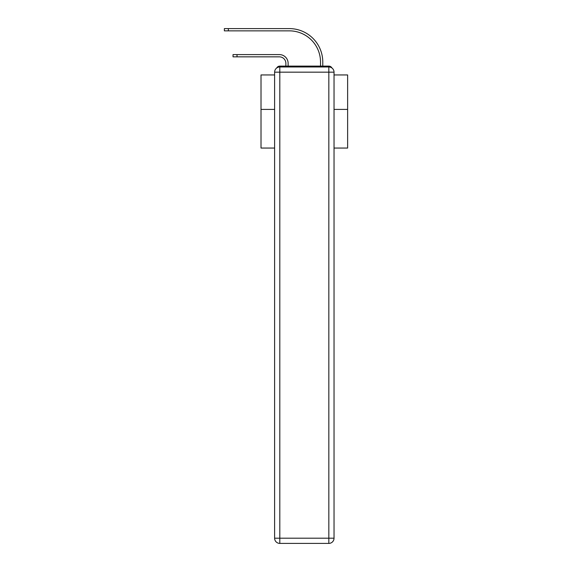 <?xml version="1.0" encoding="UTF-8"?>
<svg xmlns="http://www.w3.org/2000/svg" width="572" height="572" viewBox="0 0 572 572"><rect width="100%" height="100%" fill="white"/><g stroke="black" fill="none" stroke-linecap="round" stroke-linejoin="round"><path stroke-width="0.86" d="M334.034 148.055L347.633 148.055L347.633 74.946L334.034 74.946M274.61 109.416L261.011 109.416L261.011 74.946L274.61 74.946M261.011 109.416L261.011 148.055L274.61 148.055M331.917 67.982A3.468 3.468 0 0 0 328.836 66.109L279.808 66.109A3.468 3.468 0 0 0 276.726 67.982M347.633 109.416L334.034 109.416M279.808 66.109L285.871 66.109L285.871 63.335A6.499 6.499 0 0 0 279.372 56.842A6.499 6.499 0 0 1 285.871 63.335A6.499 6.499 0 0 0 279.372 56.842A6.499 6.499 0 0 1 285.871 63.335A6.499 6.499 0 0 0 279.372 56.842A6.499 6.499 0 0 1 285.871 63.335A6.499 6.499 0 0 0 279.372 56.842A6.499 6.499 0 0 1 285.871 63.335A6.499 6.499 0 0 0 279.372 56.842A6.499 6.499 0 0 1 285.871 63.335A6.499 6.499 0 0 0 279.372 56.842A6.499 6.499 0 0 1 285.871 63.335A6.499 6.499 0 0 0 279.372 56.842A6.499 6.499 0 0 1 285.871 63.335A6.499 6.499 0 0 0 279.372 56.842A6.499 6.499 0 0 1 285.871 63.335A6.499 6.499 0 0 0 279.372 56.842A6.499 6.499 0 0 1 285.871 63.335A6.499 6.499 0 0 0 279.372 56.842A6.499 6.499 0 0 1 285.871 63.335A6.499 6.499 0 0 0 279.372 56.842A6.499 6.499 0 0 1 285.871 63.335A6.499 6.499 0 0 0 279.372 56.842A6.499 6.499 0 0 1 285.871 63.335A6.499 6.499 0 0 0 279.372 56.842A6.499 6.499 0 0 1 285.871 63.335A6.499 6.499 0 0 0 279.372 56.842A6.499 6.499 0 0 1 285.871 63.335A6.499 6.499 0 0 0 279.372 56.842L233.033 56.842L233.033 54.59L237.015 54.59L237.015 56.842M237.015 54.59L279.372 54.59A8.752 8.752 0 0 1 288.124 63.335L288.124 66.109L288.124 63.335L288.124 66.109L288.124 63.335L288.124 66.109L288.124 63.335L288.124 66.109L288.124 63.335L288.124 66.109L288.124 63.335L288.124 66.109L288.124 63.335L288.124 66.109L288.124 63.335L288.124 66.109L288.124 63.335L288.124 66.109L288.124 63.335L288.124 66.109L288.124 63.335L288.124 66.109L288.124 63.335L288.124 66.109L288.124 63.335L288.124 66.109L288.124 63.335L288.124 66.109L288.124 63.335L288.124 66.109L290.805 66.109M317.832 66.109L320.52 66.109L320.52 62.033A31.181 31.181 0 0 0 289.332 30.852A31.181 31.181 0 0 1 320.52 62.033A31.181 31.181 0 0 0 289.332 30.852A31.181 31.181 0 0 1 320.52 62.033A31.181 31.181 0 0 0 289.332 30.852A31.181 31.181 0 0 1 320.52 62.033A31.181 31.181 0 0 0 289.332 30.852A31.181 31.181 0 0 1 320.52 62.033A31.181 31.181 0 0 0 289.332 30.852A31.181 31.181 0 0 1 320.52 62.033A31.181 31.181 0 0 0 289.332 30.852A31.181 31.181 0 0 1 320.52 62.033A31.181 31.181 0 0 0 289.332 30.852A31.181 31.181 0 0 1 320.52 62.033A31.181 31.181 0 0 0 289.332 30.852A31.181 31.181 0 0 1 320.52 62.033A31.181 31.181 0 0 0 289.332 30.852A31.181 31.181 0 0 1 320.52 62.033A31.181 31.181 0 0 0 289.332 30.852A31.181 31.181 0 0 1 320.52 62.033A31.181 31.181 0 0 0 289.332 30.852A31.181 31.181 0 0 1 320.52 62.033A31.181 31.181 0 0 0 289.332 30.852A31.181 31.181 0 0 1 320.52 62.033A31.181 31.181 0 0 0 289.332 30.852A31.181 31.181 0 0 1 320.52 62.033A31.181 31.181 0 0 0 289.332 30.852A31.181 31.181 0 0 1 320.52 62.033A31.181 31.181 0 0 0 289.332 30.852L224.367 30.852L224.367 28.6L228.35 28.6L228.35 30.852M228.35 28.6L289.332 28.6A33.433 33.433 0 0 1 322.772 62.033L322.772 66.109L322.772 62.033L322.772 66.109L322.772 62.033L322.772 66.109L322.772 62.033L322.772 66.109L322.772 62.033L322.772 66.109L322.772 62.033L322.772 66.109L322.772 62.033L322.772 66.109L322.772 62.033L322.772 66.109L322.772 62.033L322.772 66.109L322.772 62.033L322.772 66.109L322.772 62.033L322.772 66.109L322.772 62.033L322.772 66.109L322.772 62.033L322.772 66.109L322.772 62.033L322.772 66.109L322.772 62.033L322.772 66.109L328.836 66.109M279.808 66.974L328.836 66.974A5.198 5.198 0 0 1 334.034 72.172L334.034 538.202A5.198 5.198 0 0 1 328.836 543.4L279.808 543.4L279.808 538.202L328.836 538.202L328.836 72.172L279.808 72.172L279.808 538.202L274.61 538.202L274.61 72.172L279.808 72.172L279.808 66.974A5.198 5.198 0 0 0 274.61 72.172A5.198 5.198 0 0 1 279.808 66.974M274.61 538.202A5.198 5.198 0 0 0 279.808 543.4A5.198 5.198 0 0 1 274.61 538.202M328.836 543.4A5.198 5.198 0 0 0 334.034 538.202L328.836 538.202L328.836 543.4M334.034 72.172A5.198 5.198 0 0 0 328.836 66.974L328.836 72.172L334.034 72.172"/></g></svg>
